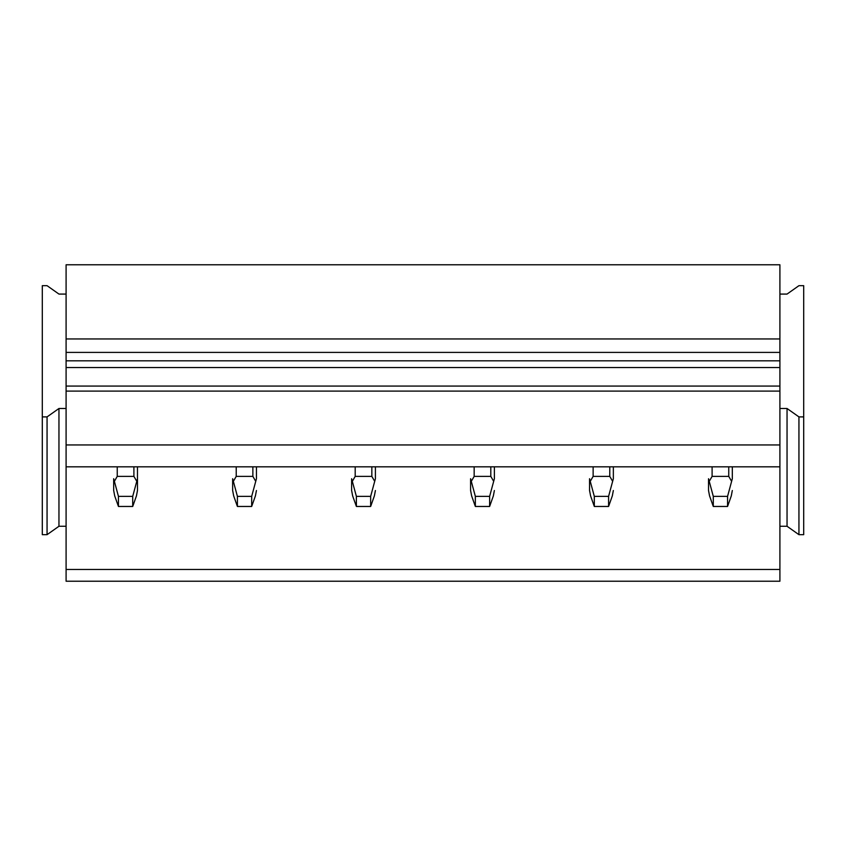 <?xml version="1.0" encoding="UTF-8"?>
<svg xmlns="http://www.w3.org/2000/svg" width="846" height="846" viewBox="0 0 846 846"><rect width="100%" height="100%" fill="white"/><g stroke="black" fill="none" stroke-linecap="round" stroke-linejoin="round"><path stroke-width="1.27" d="M66.094 294.08L58.956 294.08L47.059 285.673L42.3 285.673L42.3 416.898L47.059 416.898L58.956 408.491L66.094 408.491M66.094 526.265L58.956 526.265L47.059 534.672L42.3 534.672L42.3 416.898M47.059 534.672L47.059 416.898M58.956 526.265L58.956 408.491M66.094 525.704L66.094 466.823L779.906 466.823L779.906 581.223L66.094 581.223L66.094 525.704M798.941 416.898L798.941 534.672L803.7 534.672L803.7 416.898L798.941 416.898L787.044 408.491L779.906 408.491M779.906 294.08L787.044 294.08L798.941 285.673L803.7 285.673L803.7 416.898M798.941 534.672L787.044 526.265L779.906 526.265M787.044 526.265L787.044 408.491M66.094 569.453L779.906 569.453M66.094 338.95L779.906 338.95L779.906 264.777L66.094 264.777L66.094 466.823M779.906 338.95L779.906 466.823M66.094 444.943L779.906 444.943M66.094 391.106L779.906 391.106M66.094 386.062L779.906 386.062M66.094 352.412L779.906 352.412M137.475 478.73L137.475 490.511L136.449 495.893L132.716 506.458L132.716 496.359L137.475 478.73L137.475 466.823M132.716 506.458L118.44 506.458L114.707 495.893L113.681 490.511L113.681 478.73L118.44 496.359L132.716 496.359M117.256 476.372L133.901 476.372L133.901 466.823M133.911 476.372L136.407 480.708M118.44 506.458L118.44 496.359M113.681 478.73L113.681 490.511M117.245 466.823L117.245 476.372L114.749 480.708M256.444 490.511L255.418 495.893L251.685 506.458L251.685 496.359L256.444 478.73L256.444 466.823L256.444 478.73M251.685 506.458L237.409 506.458L233.676 495.893L232.65 490.511L232.65 478.73L237.409 496.359L251.685 496.359M233.718 480.708L236.224 476.372L252.869 476.372L255.376 480.708M237.409 506.458L237.409 496.359M232.65 478.73L232.65 490.511M375.413 490.511L374.387 495.893L370.654 506.458L370.654 496.359L375.413 478.73L375.413 466.823L375.413 478.73M370.654 506.458L356.378 506.458L352.645 495.893L351.619 490.511L351.619 478.73L356.378 496.359L370.654 496.359M352.687 480.708L355.193 476.372L371.838 476.372L374.344 480.708M356.378 506.458L356.378 496.359M351.619 478.73L351.619 490.511M494.381 490.511L493.355 495.893L489.623 506.458L489.623 496.359L494.381 478.73L494.381 466.823L494.381 478.73M489.623 506.458L475.346 506.458L471.613 495.893L470.588 490.511L470.588 478.73L475.346 496.359L489.623 496.359M471.656 480.708L474.162 476.372L490.807 476.372L493.313 480.708M475.346 506.458L475.346 496.359M470.588 478.73L470.588 490.511M613.35 490.511L612.324 495.893L608.591 506.458L608.591 496.359L613.35 478.73L613.35 466.823L613.35 478.73M608.591 506.458L594.315 506.458L590.582 495.893L589.556 490.511L589.556 478.73L594.315 496.359L608.591 496.359M590.624 480.708L593.131 476.372L609.776 476.372L612.282 480.708M594.315 506.458L594.315 496.359M589.556 478.73L589.556 490.511M732.319 490.511L731.293 495.893L727.56 506.458L727.56 496.359L732.319 478.73L732.319 466.823L732.319 478.73M727.56 506.458L713.284 506.458L709.551 495.893L708.525 490.511L708.525 478.73L713.284 496.359L727.56 496.359M709.593 480.708L712.099 476.372L728.744 476.372L731.251 480.708M713.284 506.458L713.284 496.359M708.525 478.73L708.525 490.511M66.094 367.555L779.906 367.555M779.906 360.83L66.094 360.83M236.224 476.372L236.224 466.823M252.869 476.372L252.869 466.823M355.193 476.372L355.193 466.823M371.838 476.372L371.838 466.823M474.162 476.372L474.162 466.823M490.807 476.372L490.807 466.823M593.131 476.372L593.131 466.823M609.776 476.372L609.776 466.823M712.099 476.372L712.099 466.823M728.744 476.372L728.744 466.823"/></g></svg>

